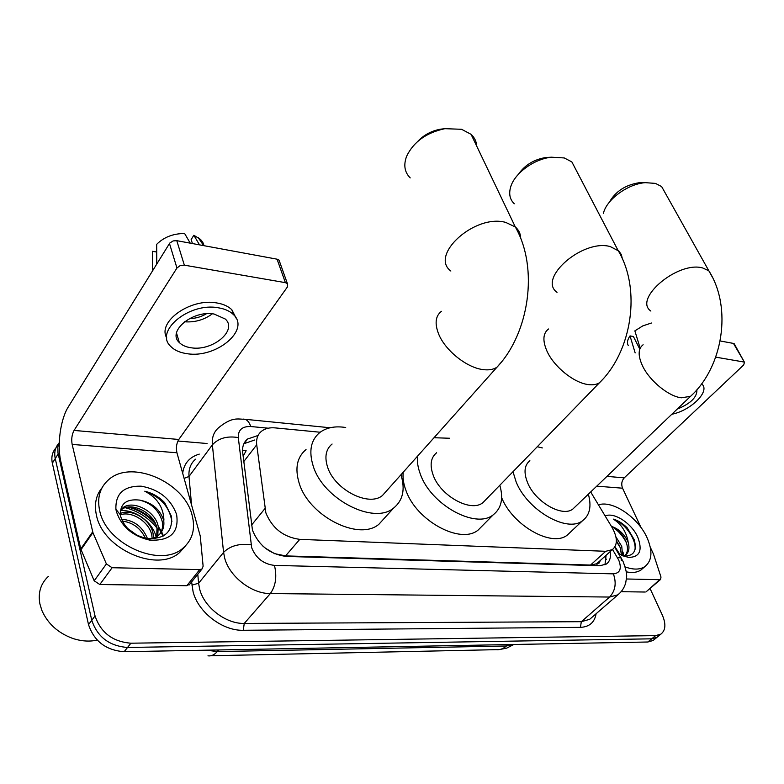 <?xml version="1.0" encoding="UTF-8"?>
<svg xmlns="http://www.w3.org/2000/svg" width="784" height="784" viewBox="0 0 784 784"><rect width="100%" height="100%" fill="white"/><g stroke="black" fill="none" stroke-linecap="round" stroke-linejoin="round"><path stroke-width="1.18" d="M320.156 432.239L275.115 427.888C269.569 427.398 265.031 428.515 261.523 431.239C257.671 434.454 256.064 438.971 256.711 444.783L265.884 512.942C272.303 528.367 283.602 537.167 299.772 539.363L605.728 551.299L612.373 549.623C617.772 544.978 617.665 537.579 612.059 527.446L590.685 491.96M262.728 545.948L266.148 548.81M274.929 553.857L265.903 548.486M598.947 561.756L596.379 563.823L599.211 563.01L600.26 560.57M242.56 450.594L246.137 450.712L243.148 456.219M275.87 553.896L285.562 555.895L590.528 565.068L596.379 563.823M658.237 636.285L656.953 637.333L651.729 638.823L127.527 647.466C109.329 646.045 97.412 636.98 91.767 620.291L55.252 458.571C53.988 452.544 55.174 447.468 58.81 443.362C55.174 447.468 53.988 452.544 55.252 458.571L91.767 620.291C97.412 636.98 109.329 646.045 127.527 647.466L651.729 638.823L656.953 637.333L658.237 636.285M654.346 639.46L653.062 640.508L647.829 642.008L124.166 651.71C106.007 650.318 94.129 641.292 88.523 624.632L52.342 463.168C51.097 457.15 52.283 452.084 55.899 447.968M258.093 435.463L247.548 439.02C243.726 442.235 242.109 446.723 242.697 452.466L252.458 530.18C258.779 545.625 270.029 554.366 286.229 556.424L599.77 565.764L606.346 564.068C609.815 561.52 611.059 557.395 610.099 551.681M616.371 541.607L619.164 545.135L616.371 541.607M127.939 507.091C138.886 509.825 148.088 515.451 155.546 523.957M158.466 527.75L161.083 532.052M161.22 532.316L162.974 536.197M650.034 588.47L662.382 615.224C666.135 624.044 665.626 630.346 660.873 634.138L655.64 635.618L130.908 643.203C112.68 641.733 100.715 632.639 95.04 615.91L57.987 453.044L57.84 446.958L59.29 442.264M177.909 441.02L207.045 443.509M606.11 555.288L604.944 564.843M243.893 443.724L254.829 439.961M189.953 584.002L186.808 585.717L199.695 569.635L112.102 567.724L99.813 584.521L94.178 580.797L80.762 548.937L60.936 462.001C56.899 445.145 60.388 419.264 68.424 406.69L169.756 243.079L173.166 240.913L176.782 240.668L184.348 265.159L180.104 265.639L176.949 268.02L74.059 430.436C71.873 434.542 71.236 439.207 72.157 444.43L92.924 532.591L106.399 563.931L112.102 567.724M186.808 585.717L99.813 584.521M199.695 569.635L202.056 568.919L203.125 566.224L200.253 536.001L176.929 452.76C175.861 447.782 176.488 443.352 178.801 439.471L287.434 286.924L287.385 283.573L285.396 282.652L277.066 259.181L176.782 240.668M277.066 259.181L279.045 260.121L279.721 262.013M285.396 282.652L184.348 265.159M214.081 314.021C192.619 309.935 166.767 331.495 179.34 342.569C182.104 345.332 186.073 347.067 191.227 347.792C212.533 351.418 237.915 330.358 225.302 319.039L214.081 314.021M236.102 318.118L231.848 309.768C228.311 306.289 223.283 304.016 216.766 302.947C190.6 297.832 156.849 321.861 166.806 338.002M187.219 353.711C216.159 358.543 250.576 330.015 233.407 314.56C229.869 311.101 224.841 308.847 218.305 307.789C189.081 302.105 153.791 331.554 170.883 346.567C174.685 350.37 180.134 352.751 187.219 353.711M156.702 252.036L152.429 251.282L152.459 270.97M204.065 245.706L202.821 242.364L200.547 239.394L193.854 235.269L191.149 239.541L192.423 243.559M199.499 244.863L193.854 235.269M156.761 264.022L156.673 244.343C163.934 237.121 173.254 233.514 184.642 233.524L190.247 243.158M189.454 318.588C195.579 318.5 201.223 316.883 206.388 313.757M184.465 321.783C194.844 322.547 204.144 319.892 212.346 313.816M97.216 640.116C89.347 641.822 81.115 641.234 72.52 638.352C57.84 632.855 47.608 623.515 41.836 610.334L39.896 603.925C37.887 592.675 40.719 583.482 48.412 576.358M192.1 515.206C195.598 528.818 192.59 539.764 183.074 548.055C161.083 568.498 106.163 544.635 99.676 510.678C96.942 497.82 99.862 487.55 108.427 479.896C131.104 458.816 184.367 482.091 192.1 515.206M185.847 545.507L179.644 552.475C157.662 572.947 102.88 549.231 96.461 515.323C94.08 504.426 95.932 495.253 102.038 487.785M156.79 536.501L156.957 528.318C154.37 512.422 130.673 501.25 121.295 509.865L122.569 508.071C131.937 499.467 155.663 510.668 158.25 526.574L157.751 535.854M152.174 538.52L151.782 535.276C149.411 521.811 131.614 510.698 120.354 514.804L120.638 516.391C124.303 527.838 132.966 535.188 146.618 538.441C164.493 539.47 172.784 532.14 171.52 516.44L164.669 502.681C159.064 496.889 152.439 493.067 144.785 491.205C156.839 497.468 163.209 506.876 163.895 519.429L163.768 521.105L163.435 519.606C159.583 508.904 151.596 502.397 139.474 500.084C126.567 498.693 120.187 503.602 120.344 514.794L115.914 509.296C115.336 493.626 123.735 485.913 141.13 486.168C158.897 489.343 170.726 498.771 176.606 514.451C179.252 532.561 170.275 541.117 149.675 540.117C132.555 536.148 121.451 526.613 116.365 511.501L115.914 509.296M153.458 538.108L153.066 533.541C150.655 519.361 131.095 508.13 120.236 513.559M145.461 538.216C140.503 528.161 132.79 522.448 122.314 521.086M147.461 538.569C142.502 526.534 133.848 520.106 121.52 519.282M135.838 534.639L128.321 529.151M154.664 538.735L157.329 536.913M160.22 533.59C162.474 529.837 163.121 525.741 162.18 521.291C158.731 510.021 151.165 502.946 139.474 500.084M146.089 539.363C151.312 539.235 155.497 537.834 158.642 535.149C162.69 531.503 164.405 526.819 163.768 521.105M125.264 507.718C138.023 511.05 148.558 517.783 156.859 527.906M137.004 535.237L127.576 528.416M156.143 536.883C152.615 522.056 135.005 509.296 120.354 510.668M171.921 521.723C169.589 506.944 160.544 496.772 144.785 491.205M476.76 146.236C476.456 141.532 474.565 137.563 471.086 134.338L461.58 129.291L444.871 128.674C426.29 132.682 413.54 141.894 406.602 156.31C403.368 165.071 404.573 172.274 410.218 177.909M332.093 444.028C325.889 449.193 324.38 456.847 327.555 466.99C334.405 489.598 368.862 507.219 382.425 495.517L386.551 490.902M400.957 474.751C405.416 489.324 402.976 500.417 393.646 508.042C373.831 525.162 322.988 499.143 313.139 465.853C308.622 451.094 310.846 439.981 319.803 432.503C326.516 427.505 335.15 425.839 345.705 427.505M384.924 517.626L378.907 524.251C358.994 541.519 308.612 516.048 299.096 482.915C294.725 468.224 297.038 457.101 306.034 449.536M417.97 141.179C424.085 134.819 431.602 130.82 440.52 129.193L443.313 128.86M576.573 170.941L571.859 161.916L564.245 157.947L551.417 157.202C533.953 158.976 514.402 173.44 510.629 187.092C508.669 194.001 509.894 199.567 514.294 203.781M436.61 452.77C430.72 457.582 429.583 465.079 433.219 475.261C440.539 496.076 470.929 512.667 482.846 502.72L486.021 499.447M499.82 485.257C503.593 498.516 501.397 508.365 493.224 514.814C475.81 529.386 430.975 504.896 420.391 474.261C417.911 467.715 416.961 461.698 417.539 456.18M482.758 525.388L478.132 530.072C460.61 544.782 416.147 520.762 405.887 490.255C403.476 483.748 402.584 477.74 403.221 472.223M434.013 437.727L449.732 438.256M518.518 174.126C524.957 165.003 534.041 159.466 545.762 157.525L549.427 157.31M665.528 193.53L661.637 186.582L655.444 183.397L645.301 182.662C627.739 183.838 606.199 199.842 603.386 213.493M529.876 460.708C524.329 465.186 523.555 472.507 527.563 482.65C535.178 501.946 562.344 517.587 572.859 509.032L575.299 506.689M588.363 494.185C591.714 506.337 589.784 515.176 582.571 520.694C567.185 533.228 527.132 510.149 516.078 481.758L512.991 471.713M570.84 531.758L567.283 535.109C551.946 547.604 512.805 525.633 501.633 497.624M537.265 446.733L542.352 447.929M609.335 202.223C615.479 191.502 625.289 185.024 638.774 182.79L642.292 182.721M646.369 591.587L659.658 579.709L626.416 578.984M645.232 592.028L621.144 591.695M641.087 527.661L622.555 488.207C621.095 484.277 621.653 480.827 624.231 477.868L743.683 364.962L744.477 362.296L733.471 343.421L720.143 340.962M733.471 343.421L734.53 344.323M743.732 361.983L715.723 357.141M659.658 579.709L660.569 579.474L660.99 577.053L653.484 554.112L650.308 547.271M639.479 348.478L633.394 336.503L630.022 335.905L635.158 352.918M671.81 414.266C691.116 410.483 710.833 390.834 701.68 383.915L701.611 383.856M630.022 335.905C627.327 339.776 626.769 343.02 628.337 345.617M639.519 346.116L638.705 346.949M651.416 323.018L642.762 325.909L634.864 330.868L640.067 347.89M677.17 409.14C690.665 403.593 697.241 397.125 696.898 389.746M598.457 504.867C612.422 499.947 637.862 517.205 646.957 537.491C652.856 550.966 652.17 560.668 644.899 566.587C639.93 569.792 633.364 569.899 625.191 566.93M643.331 567.949L641.028 569.948C637.225 572.477 632.306 573.104 626.279 571.83M621.467 555.258L620.262 547.644L616.381 540.627M622.623 555.778L621.741 546.311L615.959 536.971M624.397 556.072L625.309 555.219M625.446 555.062C627.827 551.926 628.111 547.732 626.279 542.489L626.21 542.303C623.349 535.55 619.086 530.592 613.421 527.426L611.53 526.564M611.393 526.338C618.36 528.681 623.78 533.571 627.631 541.019L628.131 542.185C629.777 548.075 628.935 552.338 625.612 554.945L624.348 556.072M623.309 556.062L625.612 554.945M605.16 515.99C613.98 511.776 631.63 523.261 637.715 537.03C642.821 550.525 639.715 557.316 628.415 557.404L618.635 553.749M628.415 557.404L624.005 556.023C633.795 556.209 637.196 550.74 634.197 539.627L627.249 527.887C622.78 523.408 618.125 520.478 613.274 519.106C620.957 523.849 625.857 531.111 627.984 540.882L628.131 542.185M623.76 555.905L622.996 552.073M622.937 555.905L622.8 555.033M620.242 547.595L616.381 541.362M626.328 542.616C622.839 535.795 618.184 530.552 612.343 526.897M635.04 549.408C636.314 538.402 623.839 522.242 613.274 519.106M251.458 525.172L264.923 508.61M605.591 557.992L604.974 556.307M596.693 563.833L597.437 565.695M285.562 555.895L299.772 539.363M243.795 461.551L256.711 444.783M590.528 565.068L605.728 551.299M210.798 655.767L496.096 649.671C499.78 650.063 503.22 648.838 506.435 645.996L513.265 644.507M206.633 650.181L217.266 651.592C214.336 654.895 211.229 656.306 207.976 655.826M218.687 649.956L217.266 651.592L506.435 645.996L507.983 644.605M647.829 642.008L655.64 635.618M124.166 651.71L130.908 643.203M88.523 624.632L95.04 615.91M52.342 463.168L58.173 453.946M268.216 428.201L250.713 426.516C242.207 426.251 238.071 429.936 238.297 437.58L251.684 547.742C255.907 558.188 263.502 564.078 274.459 565.401L613.382 573.859C620.124 573.163 621.918 568.576 618.752 560.129L612.569 549.496M620.507 592.42L617.91 594.811L609.609 597.045L270.333 593.566C251.782 593.831 229.594 576.73 224.743 558.316L223.577 552.377L198.597 583.257L199.665 589.137C204.203 607.355 225.89 623.986 244.255 623.437L581.336 621.692L589.656 619.331L591.842 617.439M596.105 613.735C594.605 622.398 589.382 626.935 580.425 627.357L243.265 630.287L244.255 623.437L270.333 593.566C275.723 585.942 277.095 576.563 274.459 565.401M621.33 560.511L621.026 557.747L617.478 557.698M243.265 630.287C222.597 630.983 198.127 612.255 193.089 591.724L191.629 581.914M182.682 473.32C183.966 463.452 189.493 457.052 199.263 454.112M251.056 544.782C239.345 543.292 230.192 545.831 223.577 552.377L212.366 444.842L189.003 476.466L191.561 505.004M238.297 437.58C227.203 435.757 218.56 438.178 212.366 444.842C211.729 437.531 213.846 431.788 218.716 427.613C232.378 416.559 237.562 419.254 245.088 419.293L243.128 419.077M195.53 459.189C190.649 463.432 188.474 469.195 189.003 476.466L184.103 478.387M197.784 574.241L198.597 583.257L191.904 585.099M613.382 573.859C616.636 583.071 615.381 590.793 609.609 597.045L581.336 621.692L580.425 627.357M250.713 426.516C249.41 422.566 247.538 420.155 245.088 419.293L330.074 427.75M178.801 439.471L74.059 430.436M176.929 452.76L72.157 444.43M80.762 548.937L92.679 531.826M176.949 268.02L169.471 243.491M92.924 532.591L81.007 549.692M94.178 580.797L106.399 563.931M129.84 506.915C139.385 509.59 147.588 514.539 154.458 521.742M158.182 526.25L161.396 531.346M161.602 531.738L163.474 535.903M441.441 311.307C435.492 315.932 434.542 323.459 438.589 333.906C445.077 350.34 466.637 367.647 482.905 369.578C488.755 370.362 493.459 369.558 496.997 367.167L500.947 362.639M450.859 271.029C429.211 255.231 474.859 213.689 505.69 222.391L515.304 226.948C518.783 229.967 520.576 233.74 520.703 238.287M548.516 328.996C542.949 333.278 542.44 340.668 546.977 351.134C553.876 366.687 573.898 382.886 588.196 384.562C592.89 385.199 596.673 384.572 599.535 382.69L602.543 379.544M557.022 292.334C537.363 278.575 582.679 238.718 610.266 246.578L618.978 251.135L621.34 254.614L622.359 258.72M643.115 344.764C637.951 348.743 637.833 355.946 642.762 366.373C649.936 381.122 668.625 396.341 681.296 397.811L690.537 396.332L692.831 394.117M650.877 311.062C632.962 298.988 677.876 260.817 702.65 267.952L708.834 270.794L712.499 277.369M624.231 477.868L606.963 476.378M622.555 488.207L596.751 486.158M614.999 546.762L619.889 554.464M606.404 559.6L604.748 556.513M597.222 563.304L612.373 549.623M513.785 644.497L506.689 648.143L498.898 649.662M653.062 640.508L660.873 634.138M592.204 617.126L617.91 594.811C621.839 591.616 624.456 587.559 625.75 582.659C626.338 577.24 628.513 575.975 623.015 561.354L614.725 547.222M244.098 443.548L247.548 439.02M287.385 283.573L279.045 260.121M202.056 568.919L189.16 584.982M176.508 332.994L179.34 342.569M231.848 309.768L233.407 314.56M198.048 237.376L203.683 245.637M183.074 548.055L179.644 552.475M146.618 538.441L149.675 540.117M382.425 495.517L496.997 367.167C528.867 333.749 539.088 268.383 515.304 226.948L471.086 134.338M393.646 508.042L378.907 524.251M440.52 129.193L444.871 128.674M482.846 502.72L599.535 382.69C631.747 351.546 641.733 289.296 617.91 250.145L571.859 161.916M493.224 514.814L478.132 530.072M545.762 157.525L551.417 157.202M572.859 509.032L690.537 396.332C722.799 367.206 732.56 307.896 708.834 270.794L661.637 186.582M582.571 520.694L567.283 535.109M638.774 182.79L645.301 182.662M744.477 362.296L734.206 343.745M660.569 579.474L646.153 591.773M644.899 566.587L641.028 569.948"/></g></svg>
